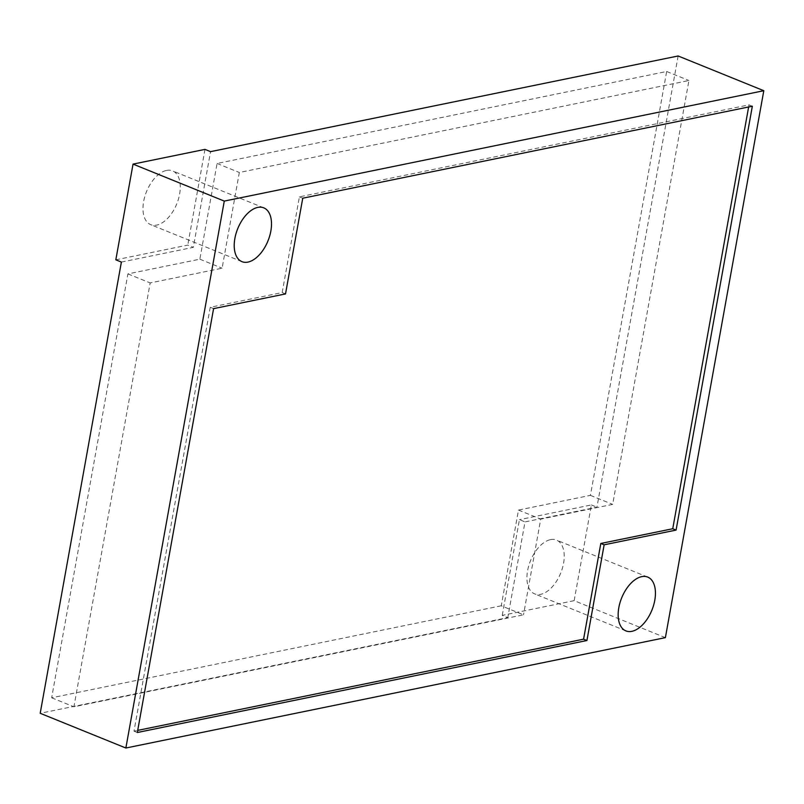<?xml version="1.0" encoding="UTF-8"?>
<svg xmlns="http://www.w3.org/2000/svg" width="804" height="804" viewBox="0 0 804 804"><rect width="100%" height="100%" fill="white"/><g stroke="black" fill="none" stroke-linecap="round" stroke-linejoin="round"><path stroke-width="0.6" stroke-dasharray="4.02 3.01" d="M665.39 637.642L574.156 600.658L502.229 615.372L507.786 617.633L40.2 713.289M678.134 55.978L596.94 507.193L525.012 521.917L507.786 617.633M121.384 262.074L193.322 247.351L210.547 151.644M501.254 605.794L51.657 697.782L127.916 273.903L199.854 259.189L217.08 163.473L666.677 71.486L590.417 495.364L518.479 510.078L501.254 605.794L523.504 614.819L73.908 706.796L150.167 282.928L222.105 268.204L239.331 172.498L688.927 80.511L612.668 504.389L540.73 519.103L523.504 614.819M502.229 615.372L519.444 519.655L525.012 521.917M574.156 600.658L591.382 504.942L519.444 519.655M550.489 539.645A29.034 16.321 -67.9 0 1 556.479 540.087A29.034 16.321 -67.9 0 1 562.398 568.237A29.034 16.321 -67.9 0 1 540.65 594.337A29.034 16.321 -67.9 0 1 534.67 593.895A29.034 16.321 -67.9 0 1 528.751 565.745A29.034 16.321 -67.9 0 1 550.489 539.645M115.826 259.813L187.764 245.099L193.322 247.351M204.98 149.383L187.764 245.099M166.559 170.418A29.034 16.321 -67.9 0 1 172.538 170.86A29.034 16.321 -67.9 0 1 178.458 199.01A29.034 16.321 -67.9 0 1 156.71 225.11A29.034 16.321 -67.9 0 1 150.73 224.668A29.034 16.321 -67.9 0 1 144.81 196.518A29.034 16.321 -67.9 0 1 166.559 170.418M591.382 504.942L596.94 507.193M51.657 697.782L73.908 706.796M518.479 510.078L540.73 519.103M590.417 495.364L612.668 504.389M666.677 71.486L688.927 80.511M217.08 163.473L239.331 172.498M199.854 259.189L222.105 268.204M127.916 273.903L150.167 282.928M752.343 106.218L749.006 104.862L299.41 196.849L282.184 292.566L210.246 307.279L133.987 731.158L137.705 730.394M302.746 198.206L299.41 196.849M748.635 106.982L749.006 104.862M137.323 732.514L133.987 731.158M213.583 308.635L210.246 307.279M285.52 293.922L282.184 292.566M647.712 577.081L556.479 540.087M625.894 630.889L534.67 593.895M263.772 207.844L172.538 170.86M241.954 261.652L150.73 224.668"/><path stroke-width="1.21" d="M665.39 637.642L125.866 748.021L224.276 201.09L763.8 90.711L665.39 637.642M641.723 576.639A29.034 16.321 -67.9 0 1 647.712 577.081A29.034 16.321 -67.9 0 1 653.622 605.231A29.034 16.321 -67.9 0 1 631.884 631.331A29.034 16.321 -67.9 0 1 625.894 630.889A29.034 16.321 -67.9 0 1 619.984 602.739A29.034 16.321 -67.9 0 1 641.723 576.639M257.782 207.402A29.034 16.321 -67.9 0 1 263.772 207.844A29.034 16.321 -67.9 0 1 269.682 235.994A29.034 16.321 -67.9 0 1 247.944 262.094A29.034 16.321 -67.9 0 1 241.954 261.652A29.034 16.321 -67.9 0 1 236.044 233.502A29.034 16.321 -67.9 0 1 257.782 207.402M752.343 106.218L302.746 198.206L285.52 293.922L213.583 308.635L137.323 732.514L586.92 640.527L604.146 544.81L676.084 530.097L752.343 106.218M125.866 748.021L40.2 713.289L121.384 262.074L115.826 259.813L133.042 164.106L204.98 149.383L210.547 151.644L678.134 55.978L763.8 90.711M224.276 201.09L133.042 164.106M676.084 530.097L672.747 528.741L748.635 106.982M604.146 544.81L600.809 543.464L672.747 528.741M586.92 640.527L583.583 639.17L600.809 543.464M137.705 730.394L583.583 639.17"/></g></svg>
